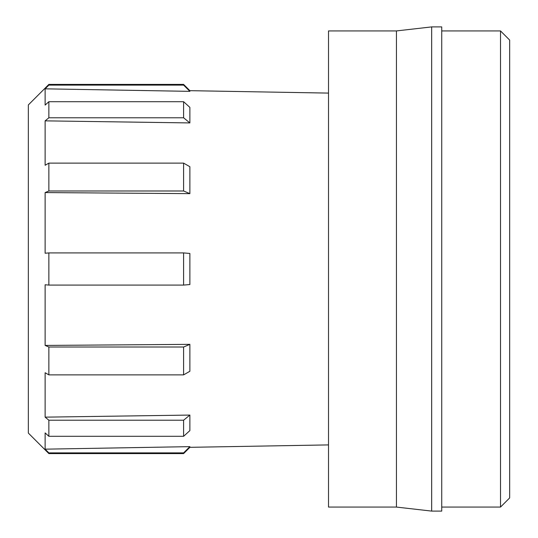 <?xml version="1.0" encoding="UTF-8"?>
<svg xmlns="http://www.w3.org/2000/svg" width="538" height="538" viewBox="0 0 538 538"><rect width="100%" height="100%" fill="white"/><g stroke="black" fill="none" stroke-linecap="round" stroke-linejoin="round"><path stroke-width="0.81" d="M189.874 193.64L183.606 190.99L183.606 163.122L189.874 166.719L189.874 193.64L45.125 192.57L45.125 253.237L48.864 252.914L48.864 285.086L45.125 284.763L45.125 345.43L48.864 347.01L48.864 374.878L45.125 372.733L45.125 417.145L48.864 420.212L48.864 436.298L183.606 436.298L183.606 420.212L189.874 415.074L189.874 430.615L183.606 436.298M48.864 420.212L183.606 420.212M48.864 436.298L45.125 432.908L45.125 449.163L48.864 452.888L48.864 453.595L28.339 433.063L28.339 104.937L48.864 84.405L48.864 85.112L45.125 88.837L45.125 105.092L48.864 101.702L48.864 117.788L45.125 120.855L45.125 165.267L48.864 163.122L48.864 190.99L45.125 192.57M45.125 88.837L189.874 91.352L189.874 90.673L183.606 84.405L183.606 85.112L48.864 85.112M45.125 120.855L189.874 122.926L189.874 107.385L183.606 101.702L183.606 117.788L48.864 117.788M189.874 284.541L189.874 253.459L183.606 252.914L183.606 285.086L189.874 284.541M45.125 345.43L189.874 344.36L189.874 371.281L183.606 374.878L183.606 347.01L189.874 344.36M45.125 417.145L189.874 415.074M45.125 449.163L189.874 446.648L189.874 447.327L183.606 453.595L183.606 452.888L189.874 446.648M500.515 507.072L500.515 30.928L509.661 40.074L509.661 497.926L500.515 507.072L441.732 507.072M441.732 26.9L441.732 511.1L431.671 511.1L431.671 26.9L441.732 26.9M431.671 26.9L396.445 30.928L396.445 507.072L431.671 511.1M396.445 30.928L328.516 30.928L328.516 507.072L396.445 507.072M189.874 91.352L183.606 85.112M48.864 452.888L183.606 452.888M48.864 285.086L183.606 285.086M48.864 252.914L183.606 252.914M189.874 122.926L183.606 117.788M183.606 101.702L48.864 101.702M183.606 190.99L48.864 190.99M183.606 163.122L48.864 163.122M48.864 374.878L183.606 374.878M48.864 347.01L183.606 347.01M328.516 93.094L189.874 90.673M328.516 444.906L189.874 447.327M500.515 30.928L441.732 30.928M183.606 84.405L48.864 84.405M48.864 453.595L183.606 453.595"/></g></svg>
